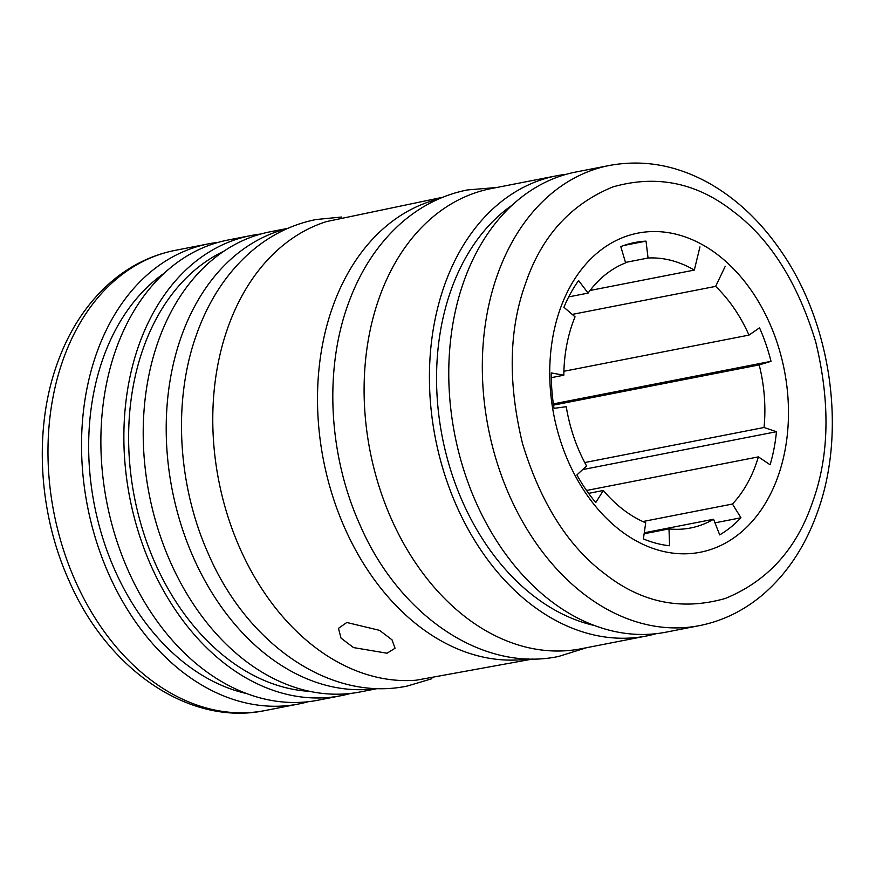 <?xml version="1.0" encoding="UTF-8"?>
<svg xmlns="http://www.w3.org/2000/svg" width="876" height="876" viewBox="0 0 876 876"><rect width="100%" height="100%" fill="white"/><g stroke="black" fill="none" stroke-linecap="round" stroke-linejoin="round"><path stroke-width="1.31" d="M528.403 658.905A234.439 169.309 -101.1 0 1 356.817 552.219A234.439 169.309 -101.1 0 1 332.409 307.651A234.439 169.309 -101.1 0 1 438.493 199.049M442.73 197.264L326.573 221.562A234.439 169.309 78.9 0 0 227.683 328.128A234.439 169.309 78.9 0 0 249.704 568.338A234.439 169.309 78.9 0 0 416.242 680.203L532.991 658.971M605.207 574.108C641.769 602.743 681.802 610.857 725.339 598.439C767.529 581.138 796.591 549.066 812.523 502.233C829.342 456.078 830.404 402.621 815.698 341.848C797.521 282.302 769.949 238.765 732.993 211.247C696.442 182.613 656.398 174.51 612.872 186.927C570.67 204.228 541.609 236.29 525.677 283.134C508.857 329.277 507.806 382.746 522.512 443.508C540.689 503.065 568.25 546.602 605.207 574.108M346.797 622.486L379.527 630.348L391.999 639.808L395.054 648.251L387.028 653.222L353.532 647.583L341.027 638.122L338.475 628.333L346.797 622.486M308.253 701.709A234.439 169.309 -101.1 0 1 298.661 703.986A234.439 169.309 -101.1 0 1 183.631 672.823A234.439 169.309 -101.1 0 1 82.048 427.4A234.439 169.309 -101.1 0 1 208.696 243.813A234.439 169.309 -101.1 0 1 218.442 242.313M717.685 254.73A162.575 117.417 -101.1 0 1 788.126 424.926A162.575 117.417 -101.1 0 1 700.296 552.241A162.575 117.417 -101.1 0 1 620.526 530.626A162.575 117.417 -101.1 0 1 550.084 360.43A162.575 117.417 -101.1 0 1 637.903 233.125A162.575 117.417 -101.1 0 1 717.685 254.73M164.338 273.137A224.738 162.301 78.9 0 0 89.144 463.305A224.738 162.301 78.9 0 0 186.533 664.577A224.738 162.301 78.9 0 0 246.517 693.529M609.488 165.454L575.926 172.014A234.439 169.309 78.9 0 0 449.279 355.601A234.439 169.309 78.9 0 0 550.862 601.024A234.439 169.309 78.9 0 0 665.891 632.187L699.453 625.628C723.324 620.854 744.852 610.167 764.058 593.578C787.874 572.641 805.723 545.365 817.593 511.759C846.939 431.112 831.368 322.598 780.308 250.109C760.313 221.201 736.694 198.972 709.44 183.412C676.83 165.192 643.521 159.202 609.488 165.454A234.439 169.309 78.9 0 0 497.218 275.436A234.439 169.309 78.9 0 0 584.412 594.465A234.439 169.309 78.9 0 0 699.453 625.628M251.029 235.534L228.034 240.024A234.439 169.309 78.9 0 0 101.386 423.623A234.439 169.309 78.9 0 0 202.958 669.045A234.439 169.309 78.9 0 0 317.999 700.209L340.994 695.708A234.439 169.309 -101.1 0 1 225.964 664.545A234.439 169.309 -101.1 0 1 124.381 419.122A234.439 169.309 -101.1 0 1 251.029 235.534A234.439 169.309 -101.1 0 1 260.774 234.034M556.588 175.791L491.261 188.57A234.439 169.309 78.9 0 0 364.613 372.158A234.439 169.309 78.9 0 0 466.196 617.58A234.439 169.309 78.9 0 0 581.226 648.744L646.554 635.976A234.439 169.309 -101.1 0 1 531.524 604.801A234.439 169.309 -101.1 0 1 429.941 359.379A234.439 169.309 -101.1 0 1 556.588 175.791A234.439 169.309 -101.1 0 1 566.334 174.291M287.865 228.329L270.366 231.757A234.439 169.309 78.9 0 0 143.719 415.344A234.439 169.309 78.9 0 0 245.302 660.767A234.439 169.309 78.9 0 0 360.332 691.93L377.83 688.503M377.085 688.492A234.439 169.309 -101.1 0 1 268.297 656.266A234.439 169.309 -101.1 0 1 166.495 415.115A234.439 169.309 -101.1 0 1 287.175 228.636M512.23 205.115A224.738 162.301 78.9 0 0 437.036 395.284A224.738 162.301 78.9 0 0 534.426 596.567A224.738 162.301 78.9 0 0 594.421 625.508M223.774 251.292A227.968 164.633 78.9 0 0 128.63 440.694A227.968 164.633 78.9 0 0 227.891 659.048A227.968 164.633 78.9 0 0 309.819 691.383M350.586 693.431A234.439 169.309 -101.1 0 1 340.994 695.708M656.146 633.687A234.439 169.309 -101.1 0 1 646.554 635.976M725.251 266.26L715.637 286.375A136.908 98.878 -101.1 0 1 748.98 335.103L759.525 327.81A153.957 111.186 -101.1 0 1 771.022 361.339L759.207 364.909A136.908 98.878 -101.1 0 1 764.047 427.488L776.465 431.704A153.957 111.186 -101.1 0 1 770.103 464.762L758.397 456.878A136.908 98.878 -101.1 0 1 732.456 504.029L740.943 517.771A153.957 111.186 -101.1 0 1 719.7 534.886L713.568 519.249A136.908 98.878 -101.1 0 1 690.617 527.976A136.908 98.878 -101.1 0 1 669.001 528.907L669.582 545.748A153.957 111.186 -101.1 0 1 643.389 538.915L645.711 522.819A136.908 98.878 -101.1 0 1 623.438 509.777A136.908 98.878 -101.1 0 1 603.356 490.472L588.595 493.363M603.356 490.472L595.768 502.528A153.957 111.186 -101.1 0 1 576.89 474.945L586.57 465.944A136.908 98.878 -101.1 0 1 566.257 406.716L554.037 408.347A153.957 111.186 -101.1 0 1 551.3 372.924L563.815 375.213A136.908 98.878 -101.1 0 1 575.05 316.838L563.925 307.279A153.957 111.186 -101.1 0 1 578.609 280.583L588.103 293.099A136.908 98.878 -101.1 0 1 625.617 262.877L620.799 246.594A153.957 111.186 -101.1 0 1 634.804 242.51A153.957 111.186 -101.1 0 1 646.028 241.13L648.054 258.015A136.908 98.878 -101.1 0 1 694.318 270.082L699.935 246.922M572.225 314.407L715.637 286.375M748.98 335.103L563.892 371.282M764.047 427.488L584.741 462.55M553.544 405.117L759.207 364.909M586.548 490.472L758.397 456.878M732.456 504.029L642.82 521.548M644.276 532.794L713.568 519.249M669.001 528.907L644.134 533.758M551.311 377.665L563.815 375.213M568.71 296.887L588.103 293.099M694.318 270.082L590.052 290.471M625.486 262.428L648.054 258.015M776.465 431.704L582.639 469.602M553.358 403.891L771.022 361.339M740.943 517.771L714.991 522.852M623.876 245.455L646.028 241.13M175.134 250.372C151.351 255.135 129.878 265.756 110.726 282.258C86.812 303.205 68.897 330.537 56.995 364.241C33.584 429.503 38.445 513.139 69.16 580.996C107.343 669.428 189.369 726.489 265.099 710.545A234.439 169.309 -101.1 0 1 150.07 679.382A234.439 169.309 -101.1 0 1 62.875 360.354A234.439 169.309 -101.1 0 1 175.134 250.372L208.696 243.813M265.099 710.545L298.661 703.986M341.596 217.029L316.028 219.537C291.489 224.453 269.392 235.524 249.748 252.759C226.074 273.881 208.291 301.256 196.41 334.862C172.791 400.737 177.554 485.107 208.335 553.763C246.879 643.904 330.263 702.256 407.241 686.05L431.868 678.736M496.758 187.497L467.346 189.95C442.807 194.866 420.71 205.948 401.066 223.172C377.381 244.305 359.609 271.669 347.728 305.286C324.109 371.161 328.872 455.531 359.653 524.176C398.197 614.328 481.57 672.669 558.559 656.463L586.723 647.671"/></g></svg>

